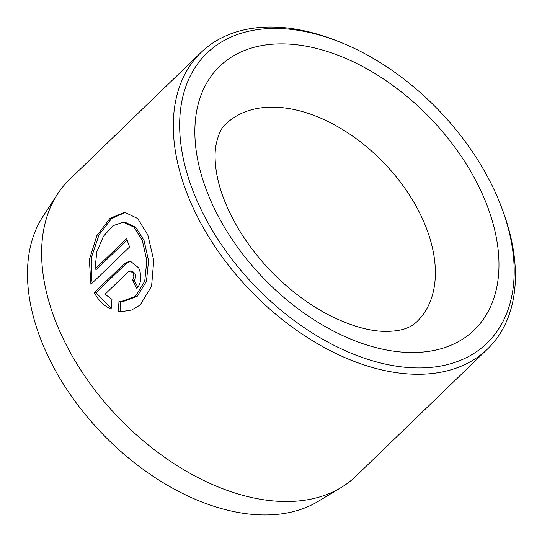 <?xml version="1.0" encoding="UTF-8"?>
<svg xmlns="http://www.w3.org/2000/svg" width="542" height="542" viewBox="0 0 542 542"><rect width="100%" height="100%" fill="white"/><g stroke="black" fill="none" stroke-linecap="round" stroke-linejoin="round"><path stroke-width="0.81" d="M123.291 222.193L125.026 222.247L135.71 227.22L144.05 240.479L148.562 260.722L146.455 281.312L137.146 296.42L122.77 301.67L121.035 301.623L135.398 296.379L144.721 281.264L146.828 260.682L142.316 240.431L133.982 227.173L123.291 222.193L112.919 225.75L103.434 236.312L96.842 251.745L94.965 269.184L126.604 238.609A206.17 130.026 46 0 0 129.599 246.962L90.934 284.32L89.342 259.652L96.849 235.662L109.992 218.345L124.721 212.301L137.634 218.501L147.858 235.072L153.745 260.404L151.591 286.122L140.168 305.017L131.564 310.051L121.903 311.582L118.339 311.25L118.976 301.46L121.035 301.623M125.595 212.349L111.577 218.514L99.023 234.869L91.408 257.497L91.849 281.203M130.222 270.946L131.957 270.993L134.863 273.29C135.954 275.98 135.724 278.27 134.179 280.16L132.444 280.112C133.989 278.222 134.213 275.932 133.122 273.243L130.222 270.946L128.359 271.725L105.033 294.265L111.957 299.313L111.13 309.096C104.118 305.966 98.502 300.492 94.294 292.68L124.64 263.358L130.155 261.007L138.671 267.883C142.038 275.966 141.448 282.836 136.896 288.5A206.17 130.026 -134 0 1 132.444 280.112M131.035 261.095L126.374 263.405L96.029 292.727L94.294 292.68M341.067 487.576L318.12 501.418A200.106 126.205 -134 0 1 261.23 514.9A200.106 126.205 -134 0 1 75.25 401.52A200.106 126.205 -134 0 1 42.879 216.59L57.499 194.124A206.17 130.026 46 0 0 90.846 384.657A206.17 130.026 46 0 0 282.457 501.472A206.17 130.026 46 0 0 341.067 487.576A206.17 130.026 46 0 0 355.945 476.161L487.617 348.926A206.17 130.026 -134 0 1 414.129 374.231A206.17 130.026 -134 0 1 214.205 245.485A206.17 130.026 -134 0 1 201.089 52.411A206.17 130.026 -134 0 1 274.584 27.1A206.17 130.026 -134 0 1 336.86 40.846L339.583 41.924A201.583 127.133 46 0 0 278.69 28.489A201.583 127.133 46 0 0 194.178 193.928A201.583 127.133 46 0 0 415.131 367.903A201.583 127.133 46 0 0 502.841 210.872A201.583 127.133 46 0 0 339.583 41.924M201.089 52.411L69.417 179.646A206.17 130.026 46 0 0 57.499 194.124M502.841 210.872L503.823 213.629A206.17 130.026 -134 0 1 487.617 348.926M96.029 292.727L111.022 308.256M134.179 280.16A206.17 130.026 46 0 0 137.953 287.307M120.71 301.508L120.073 311.298L118.339 311.25M120.073 311.298L122.011 311.535M127.045 239.91L96.7 269.232L94.965 269.184M126.374 263.405L124.64 263.358M408.932 352.476A183.257 115.575 -134 0 1 208.067 194.314A183.257 115.575 -134 0 1 284.889 43.916A183.257 115.575 -134 0 1 485.761 202.071A183.257 115.575 -134 0 1 408.932 352.476M274.828 107.194A137.444 86.686 46 0 0 225.831 124.064C221.542 127.214 218.223 134.402 215.885 145.629C214.713 152.58 214.828 160.967 216.231 170.811C218.934 189.117 226.603 208.9 239.232 230.147C254.754 255.472 274.611 277.396 298.805 295.912C309.523 304.008 320.369 310.803 331.338 316.291C351.629 326.101 369.4 331.135 384.644 331.386C404.217 331.521 412.035 326.237 416.852 321.738A137.444 86.686 46 0 0 408.106 193.02A137.444 86.686 46 0 0 274.828 107.194"/></g></svg>
